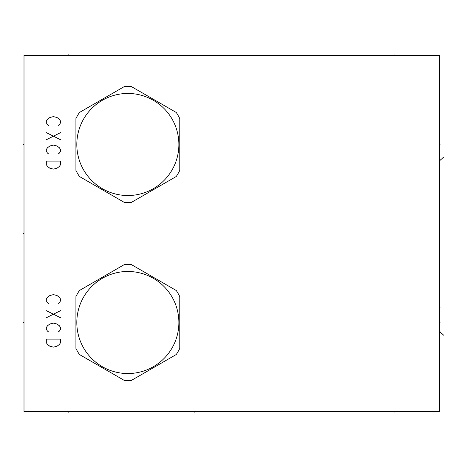 <?xml version="1.0" encoding="UTF-8"?>
<svg xmlns="http://www.w3.org/2000/svg" width="467" height="467" viewBox="0 0 467 467"><rect width="100%" height="100%" fill="white"/><g stroke="black" fill="none" stroke-linecap="round" stroke-linejoin="round"><path stroke-width="0.7" d="M24.004 55.48L24.004 411.52L439.377 411.52L439.377 55.48L24.004 55.48M124.333 86.564L79.437 112.483A58.036 58.036 0 0 0 75.923 118.571L75.923 170.408A58.036 58.036 0 0 0 79.437 176.497L124.333 202.421A58.036 58.036 0 0 0 131.361 202.421L176.257 176.497A58.036 58.036 0 0 0 179.772 170.408L179.772 118.571A58.036 58.036 0 0 0 176.257 112.483L131.361 86.564A58.036 58.036 0 0 0 124.333 86.564M127.847 93.458A51.031 51.031 0 0 0 76.816 144.49A51.031 51.031 0 0 0 127.847 195.521A51.031 51.031 0 0 0 178.879 144.49A51.031 51.031 0 0 0 127.847 93.458M124.333 264.579L79.437 290.503A58.036 58.036 0 0 0 75.923 296.592L75.923 348.429A58.036 58.036 0 0 0 79.437 354.517L124.333 380.436A58.036 58.036 0 0 0 131.361 380.436L176.257 354.517A58.036 58.036 0 0 0 179.772 348.429L179.772 296.592A58.036 58.036 0 0 0 176.257 290.503L131.361 264.579A58.036 58.036 0 0 0 124.333 264.579M127.847 271.479A51.031 51.031 0 0 0 76.816 322.51A51.031 51.031 0 0 0 127.847 373.542A51.031 51.031 0 0 0 178.879 322.51A51.031 51.031 0 0 0 127.847 271.479M58.182 125.5L59.367 124.613L60.558 122.833L60.558 121.052L59.367 119.272L56.997 117.491L53.436 116.604L49.876 117.491L47.5 119.272L46.315 121.052L46.315 122.833L47.5 124.613L48.691 125.5M60.558 132.622L46.315 139.744M46.315 132.622L60.558 139.744M58.182 153.987L59.367 153.094L60.558 151.314L60.558 149.533L59.367 147.753L56.997 145.973L53.436 145.085L49.876 145.973L47.5 147.753L46.315 149.533L46.315 151.314L47.5 153.094L48.691 153.987M60.558 161.103L46.315 161.103L46.315 164.664L47.5 166.445L49.876 168.225L53.436 169.118L56.997 168.225L59.367 166.445L60.558 164.664L60.558 161.103M58.182 303.521L59.367 302.628L60.558 300.847L60.558 299.073L59.367 297.292L56.997 295.512L53.436 294.619L49.876 295.512L47.5 297.292L46.315 299.073L46.315 300.847L47.5 302.628L48.691 303.521M60.558 310.643L46.315 317.764M46.315 310.643L60.558 317.764M58.182 332.002L59.367 331.115L60.558 329.334L60.558 327.554L59.367 325.773L56.997 323.993L53.436 323.1L49.876 323.993L47.5 325.773L46.315 327.554L46.315 329.334L47.5 331.115L48.691 332.002M60.558 339.124L46.315 339.124L46.315 342.685L47.5 344.465L49.876 346.245L53.436 347.133L56.997 346.245L59.367 344.465L60.558 342.685L60.558 339.124M439.377 307.671L440.031 307.671M443.65 335.189L439.377 331.29L440.031 331.29M439.377 159.329L440.031 159.329M443.65 157.087L439.377 160.987L440.031 160.987M439.377 144.49L440.031 144.49L439.377 144.49M439.377 322.51L440.031 322.51L439.377 322.51M68.509 55.48L68.509 54.832M394.872 55.48L394.872 54.832M24.004 322.51L23.35 322.51L24.004 322.51M24.004 144.49L23.35 144.49L24.004 144.49M24.004 233.5L23.35 233.5L24.004 233.5M194.663 411.52L194.663 412.168L194.663 411.52M68.509 411.52L68.509 412.168M394.872 411.52L394.872 412.168"/></g></svg>
